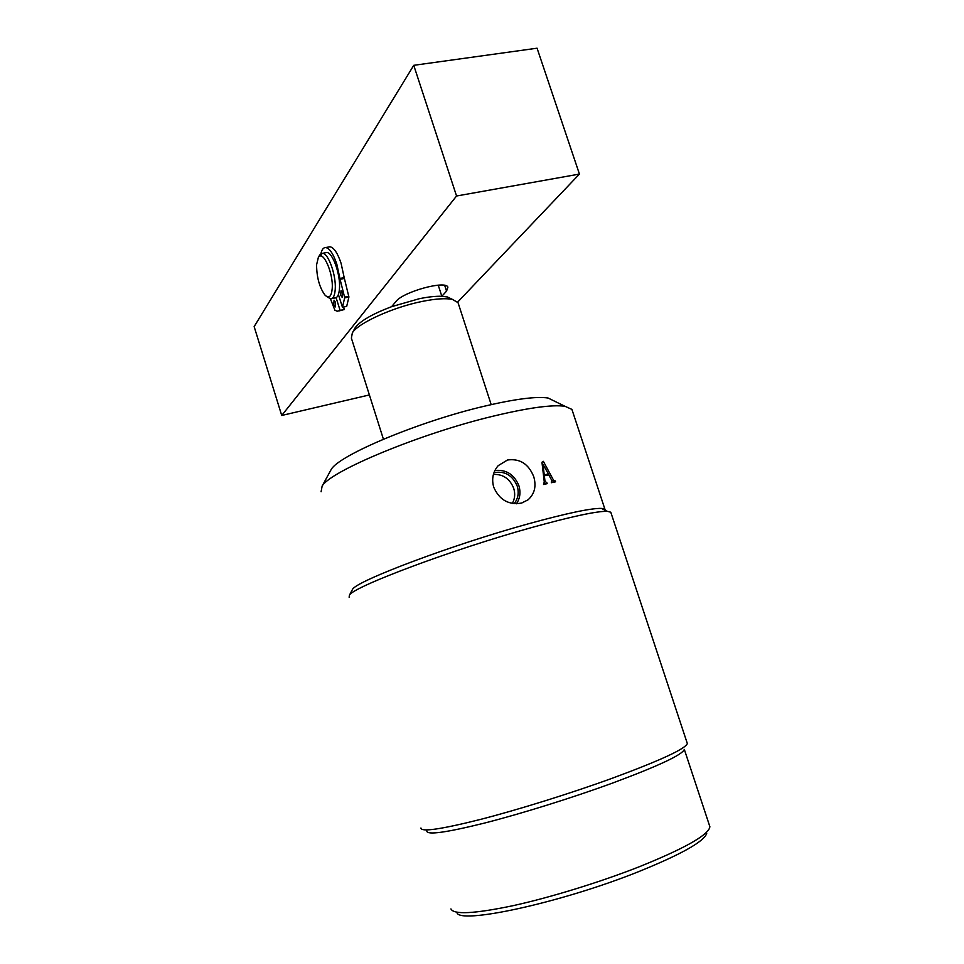 <?xml version="1.0" encoding="UTF-8"?>
<svg xmlns="http://www.w3.org/2000/svg" width="964" height="964" viewBox="0 0 964 964"><rect width="100%" height="100%" fill="white"/><g stroke="black" fill="none" stroke-linecap="round" stroke-linejoin="round"><path stroke-width="1.45" d="M706.708 833.486C703.804 841.692 681.247 854.357 639.036 871.48C560.494 903.111 457.02 925.151 456.936 912.245M450.935 908.919C453.707 914.836 474.372 913.764 512.944 905.702C550.48 897.46 600.319 882.108 639.686 866.588C683.512 848.874 706.865 835.872 709.745 827.57L709.359 825.112M514.137 503.678C518.15 498.629 519.174 492.761 517.21 486.073C512.499 475.192 504.75 470.721 493.966 472.673M512.318 503.437C514.897 498.786 515.354 493.737 513.704 488.29C509.823 478.734 503.063 474.095 493.423 474.396M533.731 476.65C536.514 486.254 534.598 494.002 527.971 499.87L521.524 503.075C508.703 505.208 499.448 499.942 493.749 487.278C491.435 479.024 492.929 471.806 498.219 465.636L507.522 459.997C519.849 458.334 528.585 463.877 533.731 476.65M516.451 503.774C520.066 498.376 520.873 492.327 518.873 485.639C514.161 474.372 506.172 469.335 494.894 470.504M351.86 590.619L352.559 589.305C356.584 580.894 451.61 544.973 528.272 523.838C566.663 513.27 591.04 508.124 601.416 508.402L604.946 509.317L605.211 510.305M611.056 513.065L610.778 512.197L607.236 511.318C596.656 511.113 571.471 516.511 531.682 527.537C452.104 549.588 353.414 586.715 349.486 595.077L349.113 597.21M426.799 831.016C426.895 835.234 445.983 832.619 484.061 823.184C521.223 813.724 572.098 797.855 612.538 783.069C658.617 765.922 682.548 754.704 684.32 749.402L709.853 826.618M420.943 828.004C420.967 832.209 440.668 829.389 480.036 819.533C518.487 809.652 571.23 793.179 613.104 777.936C660.738 760.295 685.476 748.823 687.332 743.533L687.031 742.605M330.001 471.673L331.255 469.372C339.135 455.141 418.605 421.654 483.627 406.374C514.872 399.012 536.358 396.228 548.094 398.024L554.83 401.313M572.447 411.001L571.917 409.399L565 406.29C552.276 404.47 528.356 407.748 493.267 416.147C420.063 433.619 330.303 471.071 322.133 486.097L321.096 491.761M555.288 480.952L555.565 481.819L551.324 482.723L551.637 480.132L548.769 474.842L544.347 475.794L544.937 480.771L547.191 483.651L543.551 484.482L544.262 481.916L541.961 462.262L543.347 461.322L553.481 480.12L555.288 480.952L552.89 482.386M546.901 482.771L544.395 484.277M553.481 480.12L552.035 481M554.999 481.012L552.589 482.458M544.347 475.794L543.612 476.252M544.937 480.771L544.19 481.229M546.6 482.831L544.094 484.35M544.238 474.878L548.42 473.975L542.949 464.226L544.238 474.878L543.503 475.336M542.949 464.226L542.25 464.684M548.42 473.975L546.094 475.409M354.415 329.146L355.258 327.615C360.355 320.916 372.478 313.927 391.625 306.66L419.292 298.72C428.329 296.876 435.849 296.069 441.837 296.285L447.32 296.948L451.803 299.093M438.234 285.163L441.837 296.285L446.549 291.128L444.693 285.392M458.406 303.781L458.033 302.66L452.574 299.467C445.922 298.033 435.776 298.695 422.124 301.443C392.999 307.239 358.21 323.061 352.354 332.833L351.39 338.159L383.419 439.21M413.749 65.323L456.55 196.005L281.729 415.472L254.147 326.615L413.749 65.323L537.068 48.2L579.436 174.074L457.671 302.094M369.381 394.939L281.729 415.472M579.436 174.074L456.55 196.005M391.625 306.66L395.939 301.527C402.94 291.827 445.946 280.006 447.899 287.188L446.549 291.128M316.566 264.871C316.746 277.668 319.59 287.802 325.109 295.249C329.073 298.828 331.447 296.563 332.219 288.453C333.472 273.053 322.844 249.399 318.361 257.376L316.566 264.871M319.313 255.725L322.518 253.315C328.35 252.99 336.34 275.547 335.231 289.357C334.761 295.647 333.219 298.804 330.58 298.828L327.085 296.743M325.458 252.761L326.76 252.52C332.628 252.182 340.629 274.716 339.485 288.513C339.003 294.791 337.436 297.948 334.773 297.972L331.869 298.563M335.52 302.383L335.291 306.926L333.809 304.732L334.05 300.19L335.52 302.383M342.509 292.827L342.244 297.478L340.738 295.249L341.015 290.61L342.509 292.827M320.494 256.002C321.289 250.339 323.024 247.519 325.724 247.555C329.652 248.338 333.351 253.869 336.81 264.136L339.918 278.451L344.184 277.608L348.908 297.033L346.678 306.407L342.449 307.263L338.412 294.526M328.447 247.037L329.965 246.76C333.918 247.543 337.629 253.062 341.087 263.317L344.184 277.608M336.099 297.707L340.111 310.384L337.304 311.264L334.894 310.227L330.447 298.816M340.111 310.384L344.317 309.516L339.388 310.842M343.533 307.046L344.317 309.516M337.882 295.743L338.75 295.562L338.039 295.442M348.908 297.033L344.642 297.888L342.449 307.263M344.341 278.463L340.075 279.307L344.57 297.153L348.835 296.285M344.642 297.888L344.57 297.153M340.075 279.307L339.918 278.451M521.717 503.027L527.971 499.87M601.416 508.402L607.236 511.318M548.094 398.024L565 406.29M687.332 743.533L610.778 512.197M604.946 509.317L571.917 409.399M331.255 469.372L322.133 486.097M352.559 589.305L349.486 595.077M355.258 327.615L352.354 332.833M458.033 302.66L491.182 404.603M447.32 296.948L452.574 299.467M322.518 253.315L326.76 252.52M318.361 257.376L319.819 254.845M325.724 247.555L329.965 246.76M337.894 295.707L338.677 295.562"/></g></svg>
